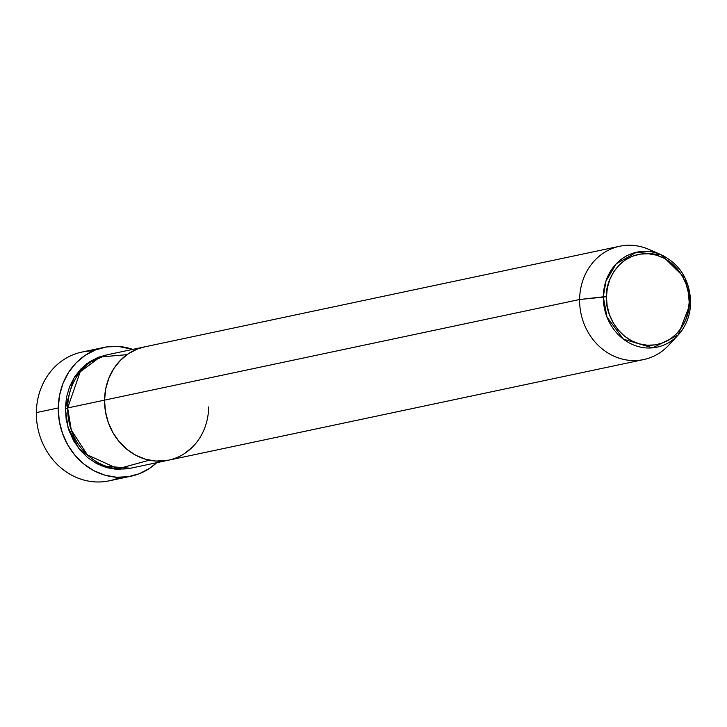 <?xml version="1.0" encoding="UTF-8"?>
<svg xmlns="http://www.w3.org/2000/svg" width="727" height="727" viewBox="0 0 727 727"><rect width="100%" height="100%" fill="white"/><g stroke="black" fill="none" stroke-linecap="round" stroke-linejoin="round"><path stroke-width="1.09" d="M103.77 347.451A65.803 58.842 -102 0 1 132.75 349.387L118.21 346.415L106.651 346.924L95.51 349.923L85.213 355.294L76.144 362.846L68.674 372.279L63.067 383.229L59.55 395.279L58.26 407.965L59.241 420.806L62.458 433.292L67.784 444.96L75.017 455.347L83.878 464.071L94.037 470.778L105.088 475.231L116.611 477.239L128.17 476.73L139.311 473.731L149.608 468.361L156.75 462.69A65.803 58.842 -102 0 1 131.042 476.203A65.803 58.842 -102 0 1 58.26 407.965L36.35 412.609L58.26 407.965A65.803 58.842 -102 0 1 103.77 347.451L81.869 352.086A65.803 58.842 78 0 0 36.35 412.609A65.803 58.842 -102 0 1 93.065 350.941M130.56 468.224L101.607 465.916L79.007 448.777L67.902 427.14L65.357 408.429L67.656 408.456L65.357 408.429L66.493 397.269L69.583 386.664L74.517 377.022L81.097 368.725L89.076 362.082L98.136 357.348L106.569 354.94L86.686 363.782L73.563 378.576L65.357 408.429L66.221 419.724L69.047 430.72L73.736 440.98L80.106 450.131L87.903 457.801L96.836 463.708L106.569 467.615L116.711 469.388L130.569 468.215M208.667 406.92A57.906 51.781 -102 0 1 168.609 460.173A57.906 51.781 -102 0 1 104.561 400.132L105.697 388.963L108.786 378.358L113.721 368.725L120.3 360.419L128.279 353.776L137.339 349.042L144.791 346.834L137.339 349.042L128.279 353.776L120.3 360.419L113.721 368.725L108.786 378.358L105.697 388.963L104.561 400.132L67.666 407.947L104.561 400.132A57.906 51.781 -102 0 1 144.618 346.87L107.714 354.685A57.906 51.781 78 0 0 67.666 407.947L71.301 430.084L87.422 454.893L117.947 468.815L149.335 460.191M619.668 246.253L144.618 346.87A57.906 51.781 78 0 0 104.561 400.132L105.424 411.427L108.25 422.414L112.939 432.683L119.31 441.825L127.107 449.495L136.04 455.402L145.773 459.319L155.905 461.082L168.809 460.136L155.905 461.082L145.773 459.319L136.04 455.402L127.107 449.495L119.31 441.825L112.939 432.683L108.25 422.414L105.424 411.427L104.561 400.132L579.61 299.515L606.445 296.789C604.946 283.303 617.741 252.378 648.366 253.75C678.973 256.377 690.995 288.919 689.169 302.187L690.605 302.523A48.555 43.42 -102 0 1 678.182 334.993A48.555 43.42 -102 0 1 630.218 343.435A48.555 43.42 -102 0 1 603.31 296.825A48.555 43.42 -102 0 1 661.179 254.723L636.407 252.278L616.214 263.828L605.945 281.058L603.31 296.825L579.61 299.515A57.906 51.781 -102 0 1 619.668 246.253A57.906 51.781 -102 0 1 655.036 252.614M184.949 453.266L192.919 446.623L184.949 453.266M119.837 477.348A65.803 58.842 -102 0 1 36.35 412.609A65.803 58.842 78 0 0 109.141 480.847L131.042 476.203M126.989 354.667L100.117 356.993L80.179 371.879L67.666 407.947A57.906 51.781 78 0 0 131.714 467.988L643.668 359.565A57.906 51.781 -102 0 1 579.61 299.515L104.561 400.132A57.906 51.781 78 0 0 168.609 460.173M690.605 302.414L685.107 278.123L661.179 254.723C680.045 264.155 689.868 280.077 690.65 302.468L689.169 302.187L688.269 311.056L685.806 319.489L681.89 327.141L676.664 333.738L670.321 339.018L663.124 342.78L655.327 344.88L647.248 345.225L639.187 343.826L631.463 340.718L624.366 336.019L618.168 329.922L613.106 322.661L609.38 314.5L607.136 305.767L606.445 296.789L607.354 287.919L609.808 279.495L613.724 271.834L618.959 265.237L625.293 259.966L632.499 256.204L640.287 254.105L648.366 253.75L656.426 255.159L664.151 258.267L671.257 262.956L677.455 269.054L682.508 276.324L686.233 284.484L688.487 293.217L689.169 302.187C690.668 315.672 677.873 346.597 647.248 345.225C616.641 342.608 604.619 310.065 606.445 296.789L603.31 296.825L607.009 317.126L623.412 339.164L652.61 347.851L678.182 334.993L690.65 302.459C690.35 315.218 686.197 326.06 678.182 334.993L668.913 345.025A57.906 51.781 78 0 1 611.707 355.103A57.906 51.781 78 0 1 579.61 299.515A57.906 51.781 78 0 1 648.638 249.306L661.179 254.723M673.42 339.409A57.906 51.781 -102 0 1 643.668 359.565"/></g></svg>
